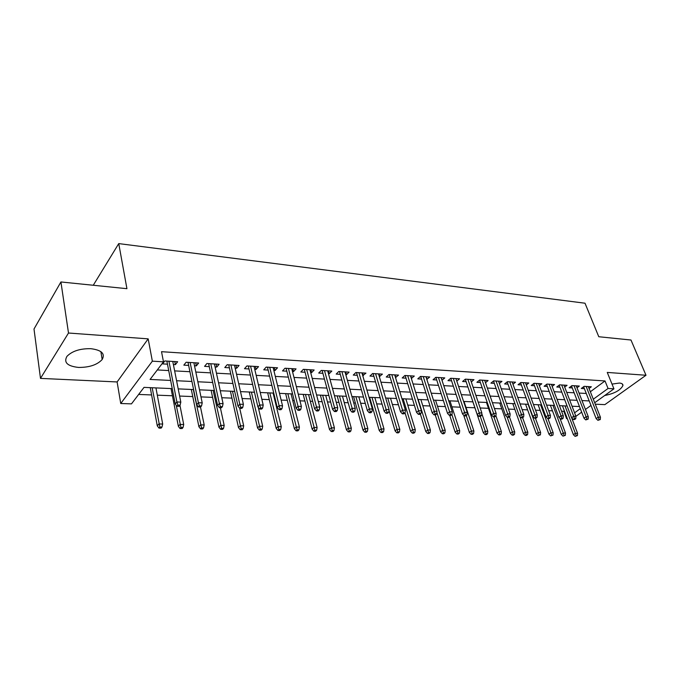 <?xml version="1.0" encoding="UTF-8"?>
<svg xmlns="http://www.w3.org/2000/svg" width="680" height="680" viewBox="0 0 680 680"><rect width="100%" height="100%" fill="white"/><g stroke="black" fill="none" stroke-linecap="round" stroke-linejoin="round"><path stroke-width="1.02" d="M78.497 367.429C89.301 367.498 97.189 364.863 102.17 359.524C105.374 353.676 101.592 350.064 90.822 348.687C80.078 348.508 72.114 351.067 66.938 356.363C63.546 362.491 67.405 366.171 78.497 367.429M604.733 395.497C614.423 393.575 620.5 390.26 622.939 385.543C623.067 384.089 621.877 383.256 619.378 383.052L612.009 384.089M172.236 388.628L144.024 387.379L131.478 403.869L120.751 403.512L152.354 361.165L163.481 361.828L150.076 379.431L170.646 380.443M117.113 381.947L148.172 338.852L68.502 333.022L60.919 281.962L34 329.018L40.494 378.386L117.113 381.947L120.751 403.512M595.272 404.183L604.869 404.634L646 375.258L607.257 372.427L613.946 388.832L594.702 402.738M572.577 418.736L572.033 418.812M567.324 418.65L566.601 418.633L567.163 418.225M561.544 411.204L563.822 411.298L566.601 418.633M138.66 394.434L151.597 394.944M157.301 395.173L172.431 395.769M179.613 396.058L192.763 396.576M200.974 396.899L212.594 397.366M221.791 397.732L231.948 398.131M242.072 398.531L250.844 398.879M261.851 399.322L269.288 399.611M274.745 399.832L275.392 399.857M281.137 400.087L287.308 400.325M292.723 400.546L294.253 400.605M299.948 400.826L304.921 401.03M310.284 401.243L312.664 401.336M318.308 401.557L322.125 401.71M327.454 401.923L330.633 402.05M336.234 402.271L338.946 402.373M344.233 402.585L348.177 402.747M353.736 402.959L355.394 403.027M360.647 403.24L365.313 403.418M370.829 403.639L371.484 403.665M376.686 403.877L382.05 404.09M392.385 404.498L398.412 404.736M407.745 405.11L414.409 405.374M422.781 405.705L430.041 405.994M437.495 406.283L445.34 406.598M451.911 406.861L460.3 407.192M466.021 407.422L474.895 407.771M480.156 407.983L488.478 408.306M494.445 408.544L501.789 408.841M508.436 409.105L514.837 409.351M522.13 409.64L527.629 409.861M535.534 410.176L540.167 410.363M548.675 410.695L552.475 410.848M68.502 333.022L40.494 378.386M60.919 281.962L126.931 288.685L118.745 243.601L585.004 303.212L598.783 336.736L630.981 340.017L646 375.258M173.392 364.523L175.397 364.642L177.658 361.743L164.798 360.961L162.571 363.894L167.475 364.174M194.506 365.763L196.341 365.874L198.654 363.01L186.124 362.253L183.838 365.135L188.641 365.423M215.093 366.971L216.758 367.072L219.121 364.25L206.898 363.511L204.569 366.358L209.279 366.63M235.169 368.152L236.674 368.237L239.071 365.457L227.162 364.735L224.791 367.54L229.389 367.812M254.745 369.3L256.096 369.376L258.536 366.63L246.917 365.933L244.502 368.696L249.016 368.959M273.844 370.421L275.051 370.49L277.525 367.786L266.186 367.098L263.738 369.826L268.158 370.082M292.476 371.51L293.548 371.577L296.055 368.9L284.988 368.237L282.506 370.923L286.841 371.178M310.675 372.58L311.61 372.631L314.151 369.997L303.348 369.342L300.824 372.002L305.074 372.249M328.44 373.618L329.256 373.668L331.823 371.067L321.266 370.43L318.716 373.048L322.881 373.295M345.797 374.637L346.486 374.68L349.078 372.113L338.776 371.493L336.192 374.076L340.28 374.315M362.746 375.632L365.942 373.133L355.87 372.521L353.269 375.079L357.272 375.309M379.312 376.609L382.423 374.127L372.58 373.532L369.954 376.057L373.889 376.286M395.513 377.553L398.539 375.105L388.918 374.527L386.257 377.017L390.125 377.238M411.349 378.488L414.29 376.057L404.88 375.488L402.203 377.952L406.002 378.173M426.836 379.398L429.7 376.992L420.495 376.431L417.8 378.862L421.524 379.083M441.991 380.281L444.779 377.901L435.769 377.357L433.058 379.763L436.721 379.975M456.807 381.14L459.535 378.794L450.721 378.267L447.984 380.638L451.579 380.842M471.3 381.93L473.969 379.67L465.341 379.151L462.596 381.488L466.131 381.701M485.486 382.704L488.104 380.528L479.663 380.018L476.901 382.33L480.377 382.534M499.375 383.469L501.95 381.361L493.68 380.859L490.909 383.154L494.317 383.35M512.975 384.225L515.508 382.185L507.408 381.692L504.619 383.953L507.977 384.157M526.303 384.965L528.793 382.984L520.854 382.508L518.058 384.744L521.356 384.94M539.359 385.688L541.807 383.775L534.029 383.308L531.225 385.517L534.471 385.704M552.152 386.401L554.557 384.548L546.941 384.089L544.119 386.274L547.315 386.461M564.697 387.099L567.06 385.305L559.589 384.854L556.767 387.013L559.912 387.2M576.997 387.796L579.317 386.045L571.99 385.602L569.16 387.745L572.262 387.923M563.822 411.298L564.375 410.89M590.351 391.756L605.013 380.953L161.525 351.688L163.481 361.828M157.309 369.937L168.716 370.566M174.641 370.889L189.932 371.722M195.815 372.045L210.613 372.861M216.444 373.184L230.775 373.966M236.564 374.28L250.435 375.046M256.181 375.36L269.62 376.1M275.315 376.405L288.337 377.12M293.99 377.434L306.612 378.123M312.214 378.428L324.453 379.1M330.012 379.406L341.878 380.06M347.395 380.358L358.896 380.995M364.378 381.293L375.538 381.905M380.978 382.202L391.799 382.798M397.197 383.095L407.702 383.673M413.058 383.962L423.249 384.523M428.561 384.812L438.464 385.356M443.734 385.645L453.348 386.172M458.583 386.461L467.908 386.971M473.11 387.26L482.171 387.753M487.331 388.034L496.137 388.518M501.254 388.798L509.804 389.266M514.887 389.546L523.2 390.005M528.25 390.277L536.325 390.728M541.34 391L549.185 391.433M554.158 391.705L561.79 392.122M566.729 392.394L574.149 392.802M579.054 393.065L586.27 393.465M589.05 388.467L591.345 386.775L584.154 386.342L581.315 388.458L584.366 388.637M118.745 243.601L93.262 285.26M148.172 338.852L152.354 361.165M605.013 380.953L608.064 388.475L613.946 388.832M579.487 406.546L572.05 406.215M567.094 406.002L559.444 405.662M554.455 405.442L546.584 405.101M541.56 404.88L533.468 404.524M528.402 404.294L520.072 403.928M514.972 403.707L506.396 403.325M501.254 403.104L492.422 402.713M487.245 402.483L478.159 402.084M472.94 401.854L463.573 401.447M458.32 401.217L448.681 400.792M443.385 400.554L433.449 400.12M428.111 399.882L417.877 399.432M412.497 399.194L401.957 398.735M396.534 398.497L385.662 398.012M380.197 397.774L368.993 397.281M363.486 397.043L351.934 396.534M346.383 396.287L334.466 395.76M328.874 395.513L316.574 394.978M310.938 394.731L298.256 394.171M292.57 393.924L279.48 393.346M273.751 393.091L260.236 392.496M254.456 392.241L240.507 391.629M234.685 391.374L220.269 390.736M214.395 390.481L199.504 389.827M193.588 389.563L178.194 388.883M574.583 412.828L580.303 408.663M590.979 405.433L585.446 409.436M581.663 412.165L575.926 416.313L563.933 385.118M593.308 399.211L608.064 388.475M176.588 380.732L191.939 381.48M197.829 381.769L212.687 382.5M218.535 382.78L232.908 383.486M238.714 383.775L252.637 384.455M258.4 384.736L271.881 385.39M277.593 385.671L290.657 386.317M296.319 386.589L308.975 387.209M314.602 387.481L326.868 388.084M332.452 388.356L344.344 388.943M349.877 389.207L361.411 389.776M366.902 390.039L378.089 390.592M383.537 390.855L394.392 391.391M399.798 391.654L410.329 392.164M415.692 392.428L425.909 392.929M431.239 393.193L441.159 393.677M446.445 393.933L456.067 394.409M461.312 394.663L470.662 395.123M475.873 395.377L484.95 395.82M490.118 396.075L498.933 396.5M504.067 396.754L512.635 397.171M517.726 397.418L526.048 397.825M531.106 398.072L539.197 398.471M544.212 398.718L552.075 399.1M557.056 399.347L564.697 399.721M569.644 399.959L577.073 400.325M581.978 400.562L589.203 400.92M441.21 377.689L442.051 380.29M426.156 376.779L426.998 379.406M410.779 375.844L411.604 378.497M395.054 374.892L395.87 377.578M378.973 373.923L379.78 376.635M362.534 372.929L363.324 375.666M345.703 371.909L346.486 374.68M328.491 370.863L329.256 373.668M310.862 369.801L311.61 372.631M292.817 368.704L293.548 371.577M274.337 367.591L275.051 370.49M255.4 366.444L256.096 369.376M235.994 365.271L236.674 368.237M216.104 364.063L216.758 367.072M195.713 362.831L196.341 365.874M174.785 361.565L175.397 364.642M583.619 386.741L596.173 418.625L598.273 417.137L586.152 386.461M599.08 419.5L597.915 420.325L600.287 419.543L599.08 419.5L598.273 417.137L600.44 417.223L588.31 386.589M596.173 418.625L597.915 420.325M600.287 419.543L600.44 417.223M575.101 436.373L577.413 435.616L575.101 436.373L573.418 434.699L575.424 433.279L577.583 433.33L571.659 417.834M576.215 435.591L564.995 405.909M573.418 434.699L562.437 405.798M577.583 433.33L577.413 435.616M571.506 385.976L584.01 418.2L586.101 416.704L574.039 385.73M586.917 419.084L585.752 419.917L588.14 419.126L586.917 419.084L586.101 416.704L588.31 416.78L576.24 385.857M584.01 418.2L585.752 419.917M588.14 419.126L588.31 416.78M559.147 385.195L571.591 417.767L573.682 416.253L561.688 384.982M574.506 418.659L573.682 416.253L575.935 416.339L575.756 418.701L574.506 418.659L573.342 419.5L574.6 419.543L575.756 418.701M571.591 417.767L573.342 419.5M546.542 384.396L558.935 417.333L561.017 415.795L549.091 384.217M561.841 418.234L560.685 419.075L561.961 419.118L563.125 418.276L561.841 418.234L561.017 415.795L563.312 415.879L551.378 384.353M558.935 417.333L560.685 419.075M563.125 418.276L563.312 415.879M533.681 383.579L546.006 416.882L548.088 415.335L536.24 383.435M548.921 417.792L547.765 418.65L549.066 418.693L550.231 417.834L548.921 417.792L548.088 415.335L550.435 415.421L538.568 383.579M546.006 416.882L547.765 418.65M550.231 417.834L550.435 415.421M562.989 436.135L565.318 435.362L562.989 436.135L561.298 434.444L563.303 433.007L565.505 433.058L559.971 418.37M564.102 435.344L552.925 405.374M561.298 434.444L550.384 405.263M565.505 433.058L565.318 435.362M550.63 435.888L552.993 435.115L550.63 435.888L548.947 434.18L550.944 432.735L553.188 432.786L547.944 418.65M551.744 435.089L540.625 404.838M548.947 434.18L538.092 404.727M553.188 432.786L552.993 435.115M538.042 435.633L540.413 434.851L538.042 435.633L536.35 433.908L538.339 432.446L540.625 432.497L535.415 418.234M539.146 434.826L528.088 404.286M536.35 433.908L525.563 404.175M540.625 432.497L540.413 434.851M525.189 435.379L526.49 435.404L527.587 434.588L526.294 434.562L525.189 435.379L523.498 433.636L525.479 432.166L527.816 432.216L522.606 417.707M526.294 434.562L519.869 416.483M523.498 433.636L512.788 403.614M527.816 432.216L527.587 434.588M520.557 382.747L532.814 416.423L534.888 414.859L523.124 382.644M535.729 417.341L534.582 418.208L535.908 418.251L537.064 417.384L535.729 417.341L534.888 414.859L537.285 414.945L525.504 382.789M532.814 416.423L534.582 418.208M537.064 417.384L537.285 414.945M512.082 435.124L513.4 435.149L514.505 434.325L513.179 434.291L512.082 435.124L510.383 433.364L512.363 431.868L514.743 431.919L509.422 416.832M513.179 434.291L507.161 417.078M510.383 433.364L499.758 403.036M514.743 431.919L514.505 434.325M507.169 381.888L519.35 415.956L521.415 414.375L509.737 381.837M522.265 416.882L521.118 417.758L522.478 417.8L523.625 416.925L522.265 416.882L521.415 414.375L523.863 414.46L512.167 381.981M519.35 415.956L521.118 417.758M523.625 416.925L523.863 414.46M498.704 434.851L500.055 434.885L501.151 434.044L499.8 434.019L498.704 434.851L497.004 433.075L498.967 431.57L501.398 431.622L495.907 415.769M499.8 434.019L493.884 416.849M497.004 433.075L486.463 402.45M501.398 431.622L501.151 434.044M493.502 381.012L505.597 415.48L507.654 413.874L496.068 381.004M508.512 416.415L507.373 417.299L508.759 417.341L509.898 416.457L508.512 416.415L507.654 413.874L510.153 413.967L498.55 381.157M505.597 415.48L507.373 417.299M509.898 416.457L510.153 413.967M485.052 434.579L486.429 434.613L487.517 433.763L486.14 433.738L485.052 434.579L483.344 432.786L485.308 431.264L487.789 431.315L481.771 413.635M486.14 433.738L480.267 416.389M483.344 432.786L472.897 401.854M487.789 431.315L487.517 433.763M479.544 380.12L491.555 414.987L493.603 413.372L482.12 380.162M494.471 415.93L493.331 416.832L494.742 416.874L495.881 415.981L494.471 415.93L493.603 413.372L496.154 413.466L484.653 380.315M491.555 414.987L493.331 416.832M495.881 415.981L496.154 413.466M471.113 434.308L472.523 434.333L473.603 433.483L472.2 433.449L471.113 434.308L469.404 432.488L471.359 430.95L473.892 431.01L464.032 401.464M472.2 433.449L466.242 415.556M469.404 432.488L463.666 415.166M473.892 431.01L473.603 433.483M465.29 379.202L477.207 414.494L479.247 412.853L467.865 379.304M480.114 415.446L478.983 416.347L480.429 416.398L481.567 415.488L480.114 415.446L479.247 412.853L481.848 412.947L470.458 379.457M477.207 414.494L478.983 416.347M481.567 415.488L481.848 412.947M456.883 434.027L458.32 434.052L459.399 433.185L457.963 433.16L456.883 434.027L455.175 432.191L457.113 430.635L459.697 430.686L449.939 400.843M457.963 433.16L451.877 414.562M455.175 432.191L449.718 415.37M459.697 430.686L459.399 433.185M450.729 378.267L462.544 413.984L464.567 412.326L453.313 378.42M465.452 414.945L464.321 415.863L465.808 415.913L466.93 414.995L465.452 414.945L464.567 412.326L467.237 412.42L455.957 378.582M462.544 413.984L464.321 415.863M466.93 414.995L467.237 412.42M442.348 433.729L443.81 433.763L444.89 432.888L443.419 432.863L442.348 433.729L440.631 431.876L442.561 430.304L445.204 430.363L435.557 400.214M443.419 432.863L436.883 412.479M440.631 431.876L435.234 414.885M445.204 430.363L444.89 432.888M435.871 377.366L447.559 413.457L449.573 411.782L438.438 377.519M450.466 414.434L449.344 415.361L450.857 415.412L451.979 414.486L450.466 414.434L449.573 411.782L452.293 411.885L441.142 377.68M447.559 413.457L449.344 415.361M451.979 414.486L452.293 411.885M427.499 433.44L428.995 433.466L430.066 432.591L428.561 432.556L427.499 433.44L425.782 431.562L427.703 429.973L430.398 430.032L420.861 399.568M428.561 432.556L418.183 399.449M425.782 431.562L420.342 414.035M430.398 430.032L430.066 432.591M420.69 376.448L432.242 412.93L434.24 411.23L423.24 376.601M435.14 413.907L434.027 414.851L435.574 414.902L436.688 413.958L435.14 413.907L434.24 411.23L437.027 411.332L425.995 376.771M432.242 412.93L434.027 414.851M436.688 413.958L437.027 411.332M412.326 433.135L413.856 433.168L414.919 432.276L413.389 432.242L412.326 433.135L410.609 431.248L412.513 429.632L415.267 429.692L405.85 398.905M413.389 432.242L403.113 398.786M410.609 431.248L405.042 412.896M415.267 429.692L414.919 432.276M405.178 375.504L416.576 412.386L418.565 410.669L407.702 375.657M419.466 413.372L418.361 414.324L419.942 414.375L421.048 413.431L419.466 413.372L418.565 410.669L421.413 410.771L410.524 375.827M416.576 412.386L418.361 414.324M421.048 413.431L421.413 410.771M389.308 374.544L400.554 411.825L402.526 410.091L391.808 374.697M403.435 412.828L402.339 413.788L403.962 413.839L405.059 412.879L403.435 412.828L402.526 410.091L405.442 410.193L394.697 374.875M400.554 411.825L402.339 413.788M405.059 412.879L405.442 410.193M373.082 373.567L384.157 411.255L386.113 409.496L375.564 373.711M387.039 412.267L385.951 413.245L387.608 413.296L388.697 412.326L387.039 412.267L386.113 409.496L389.096 409.606L378.513 373.898M384.157 411.255L385.951 413.245M388.697 412.326L389.096 409.606M356.49 372.563L367.387 410.677L369.325 408.892L358.938 372.708M370.251 411.697L369.172 412.683L370.872 412.734L371.951 411.757L370.251 411.697L369.325 408.892L372.376 409.003L361.955 372.895M367.387 410.677L369.172 412.683M371.951 411.757L372.376 409.003M339.507 371.535L350.208 410.074L352.129 408.272L341.921 371.679M353.073 411.111L352.002 412.105L353.736 412.165L354.807 411.171L353.073 411.111L352.129 408.272L355.257 408.391L345.015 371.866M350.208 410.074L352.002 412.105M354.807 411.171L355.257 408.391M322.125 370.481L332.63 409.471L334.526 407.643L324.513 370.625M335.478 410.507L334.416 411.519L336.2 411.578L337.254 410.567L335.478 410.507L334.526 407.643L337.73 407.753L327.675 370.821M332.63 409.471L334.416 411.519M337.254 410.567L337.73 407.753M304.334 369.401L314.619 408.841L316.498 406.997L306.688 369.546M317.458 409.896L316.412 410.916L318.231 410.983L319.277 409.955L317.458 409.896L316.498 406.997L319.778 407.107L309.927 369.741M314.619 408.841L316.412 410.916M319.277 409.955L319.778 407.107M286.11 368.305L296.174 408.204L298.027 406.325L288.43 368.441M298.988 409.267L297.959 410.303L299.82 410.363L300.857 409.326L298.988 409.267L298.027 406.325L301.385 406.445L291.745 368.645M296.174 408.204L297.959 410.303M300.857 409.326L301.385 406.445M267.452 367.175L277.262 407.541L279.089 405.646L269.731 367.31M280.067 408.62L279.047 409.675L280.959 409.734L281.979 408.688L280.067 408.62L279.089 405.646L282.531 405.773L273.13 367.514M277.262 407.541L279.047 409.675M281.979 408.688L282.531 405.773M248.327 366.019L257.881 406.87L259.683 404.949L250.563 366.154M260.67 407.957L259.666 409.028L261.622 409.088L262.633 408.025L260.67 407.957L259.683 404.949L263.211 405.076L254.048 366.358M257.881 406.87L259.666 409.028M262.633 408.025L263.211 405.076M228.726 364.828L238.008 406.181L239.776 404.226L230.919 364.964M240.771 407.277L239.785 408.357L241.8 408.425L242.785 407.346L240.771 407.277L239.776 404.226L243.398 404.362L234.489 365.177M238.008 406.181L239.785 408.357M242.785 407.346L243.398 404.362M208.632 363.613L217.617 405.475L219.359 403.495L210.774 363.74M220.362 406.58L219.394 407.677L221.459 407.745L222.428 406.657L220.362 406.58L219.359 403.495L223.074 403.631L214.438 363.962M217.617 405.475L219.394 407.677M222.428 406.657L223.074 403.631M188.02 362.363L196.698 404.745L198.407 402.738L190.119 362.491M199.418 405.866L198.466 406.98L200.583 407.048L201.535 405.943L199.418 405.866L198.407 402.738L202.215 402.875L193.876 362.721M196.698 404.745L198.466 406.98M201.535 405.943L202.215 402.875M166.872 361.089L175.227 403.997L176.894 401.965L168.92 361.207M177.922 405.135L176.987 406.266L179.163 406.334L180.098 405.212L177.922 405.135L176.894 401.965L180.812 402.109L172.78 361.445M175.227 403.997L176.987 406.266M180.098 405.212L180.812 402.109M396.822 432.828L398.387 432.863L399.44 431.953L397.868 431.927L396.822 432.828L395.105 430.916L396.993 429.284L399.815 429.352L390.515 398.233M397.868 431.927L387.719 398.106M395.105 430.916L388.994 410.295M399.815 429.352L399.44 431.953M380.97 432.514L382.568 432.548L383.613 431.63L382.015 431.596L380.97 432.514L379.253 430.576L381.123 428.927L384.004 428.995L374.841 397.536M382.015 431.596L371.986 397.418M379.253 430.576L369.648 397.315M384.004 428.995L383.613 431.63M364.76 432.191L366.401 432.225L367.429 431.298L365.798 431.264L364.76 432.191L363.043 430.236L364.897 428.57L367.846 428.629L358.827 396.839M365.798 431.264L355.903 396.703M363.043 430.236L353.591 396.601M367.846 428.629L367.429 431.298M348.185 431.859L349.86 431.894L350.88 430.958L349.205 430.925L348.185 431.859L346.469 429.879L348.304 428.196L351.322 428.264L342.448 396.117M349.205 430.925L339.464 395.981M346.469 429.879L337.17 395.879M351.322 428.264L350.88 430.958M331.228 431.519L332.936 431.553L333.948 430.61L332.24 430.576L331.228 431.519L329.502 429.522L331.322 427.813L334.407 427.881L325.703 395.377M332.24 430.576L322.643 395.241M329.502 429.522L320.382 395.139M334.407 427.881L333.948 430.61M313.871 431.179L315.622 431.214L316.625 430.253L314.874 430.219L313.871 431.179L312.154 429.156L313.947 427.423L317.109 427.499L308.567 394.621M314.874 430.219L305.447 394.485M312.154 429.156L303.212 394.392M317.109 427.499L316.625 430.253M296.106 430.822L297.899 430.856L298.894 429.887L297.092 429.853L296.106 430.822L294.389 428.774L296.166 427.031L299.396 427.1L291.04 393.856M297.092 429.853L287.844 393.712M294.389 428.774L285.642 393.618M299.396 427.1L298.894 429.887M277.916 430.466L279.752 430.5L280.729 429.522L278.894 429.479L277.916 430.466L276.207 428.392L277.958 426.624L281.265 426.692L273.096 393.065M278.894 429.479L269.824 392.921M276.207 428.392L267.656 392.827M281.265 426.692L280.729 429.522M259.293 430.091L261.171 430.125L262.14 429.139L260.253 429.097L259.293 430.091L257.575 428L259.31 426.199L262.692 426.275L258.264 407.328M260.253 429.097L251.379 392.105M257.575 428L249.254 392.012M262.692 426.275L262.14 429.139M240.21 429.709L242.139 429.751L243.083 428.749L241.153 428.706L240.21 429.709L238.501 427.592L240.201 425.774L243.678 425.85L239.717 408.28M241.153 428.706L232.492 391.272M238.501 427.592L230.401 391.187M243.678 425.85L243.083 428.749M220.651 429.326L222.632 429.361L223.567 428.341L221.587 428.306L220.651 429.326L218.951 427.176L220.618 425.34L224.179 425.416L220.362 407.711M221.587 428.306L213.146 390.422M218.951 427.176L211.097 390.337M224.179 425.416L223.567 428.341M200.608 428.927L202.64 428.961L203.549 427.933L201.526 427.89L200.608 428.927L198.908 426.751L200.549 424.889L204.195 424.966L200.498 407.048M201.526 427.89L193.316 389.555M198.908 426.751L191.309 389.462M204.195 424.966L203.549 427.933M180.055 428.519L182.138 428.553L183.031 427.507L180.948 427.465L180.055 428.519L178.364 426.317L179.97 424.43L183.71 424.507L179.953 405.39M180.948 427.465L176.239 405.297M178.364 426.317L171.037 388.569M183.71 424.507L183.031 427.507M158.976 428.094L161.109 428.137L161.984 427.074L159.851 427.031L158.976 428.094L157.284 425.867L158.856 423.954L162.698 424.039L155.95 387.906M159.851 427.031L152.158 387.745M157.284 425.867L150.255 387.659M162.698 424.039L161.984 427.074M102.17 359.524L100.886 351.645M622.939 385.543L622.268 383.911"/></g></svg>
